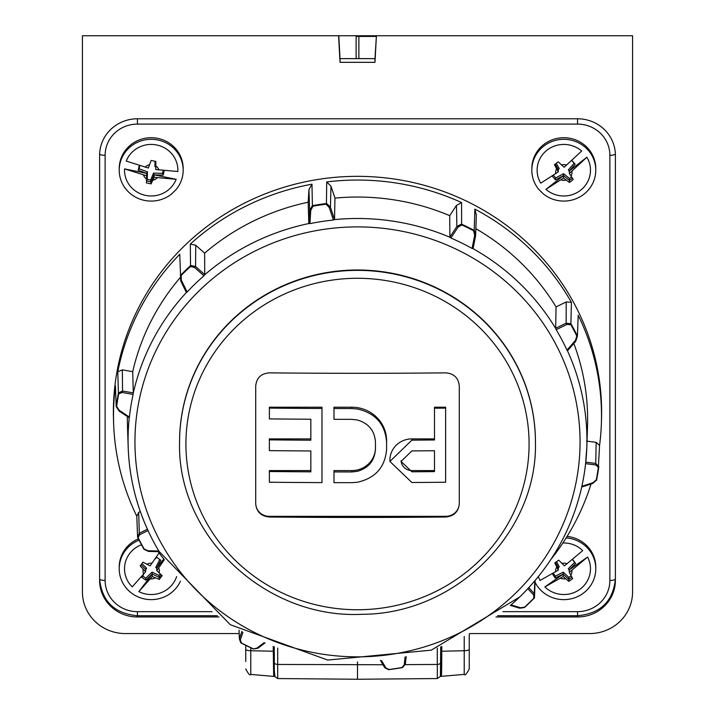 <?xml version="1.0" encoding="UTF-8"?>
<svg xmlns="http://www.w3.org/2000/svg" width="715" height="715" viewBox="0 0 715 715"><rect width="100%" height="100%" fill="white"/><g stroke="black" fill="none" stroke-linecap="round" stroke-linejoin="round"><path stroke-width="1.07" d="M356.124 58.639L356.124 36.438L376.179 36.438L358.876 36.438L358.876 58.639M376.215 35.75L338.588 35.75L340.027 62.321L374.973 62.321L376.412 35.75L374.973 58.639L340.027 58.639L338.785 35.75M613.872 35.75L618.815 35.75M374.973 58.639L374.973 62.321M239.194 633.57L125.411 633.57A42.98 41.515 180 0 1 82.431 592.056L82.431 35.75L338.588 35.75M469.746 633.57L589.589 633.57A42.98 41.515 180 0 0 632.569 592.056L632.569 35.75L376.412 35.75M495.987 616.965L577.559 616.965A37.824 36.537 180 0 0 615.383 580.437L615.383 155.316A37.824 36.537 180 0 0 577.559 118.779L137.441 118.779A37.824 36.537 180 0 0 99.617 155.316L99.617 580.437A37.824 36.537 180 0 0 137.441 616.965L219.013 616.965M615.383 155.316L615.383 579.007A5.506 1.421 180 0 1 609.877 580.437L609.877 155.316A32.318 31.219 180 0 0 577.559 124.097L137.441 124.097A32.318 31.219 180 0 0 105.123 155.316A5.506 1.421 180 0 1 99.644 154.02M340.027 58.639L340.027 62.321M119.217 170.206L119.217 168.597A31.978 30.888 0 0 1 119.897 162.278A31.978 30.888 0 0 1 154.485 137.879A31.978 30.888 0 0 1 183.174 168.597L183.174 170.206A31.978 30.888 0 0 1 182.495 176.525A31.978 30.888 0 0 1 176.113 189.555A257.883 249.097 180 0 0 171.591 193.988A31.978 30.888 0 0 1 137.593 198.153A31.978 30.888 0 0 1 119.217 170.206A31.978 30.888 0 0 1 119.897 163.878A31.978 30.888 0 0 1 154.485 139.479A31.978 30.888 0 0 1 183.174 170.206M531.826 170.206L531.826 168.597A31.978 30.888 0 0 1 553.106 139.497A31.978 30.888 0 0 1 588.624 149.122A31.978 30.888 0 0 1 595.783 168.597L595.783 170.206A31.978 30.888 0 0 1 577.407 198.153A31.978 30.888 0 0 1 543.409 193.988A257.883 249.097 180 0 0 538.887 189.555A31.978 30.888 0 0 1 531.826 170.206A31.978 30.888 0 0 1 553.106 141.096A31.978 30.888 0 0 1 588.624 150.722A31.978 30.888 0 0 1 595.783 170.206M567.093 536.429A31.978 30.888 0 0 1 589.714 549.049A31.978 30.888 0 0 1 595.783 567.147L595.783 568.747A31.978 30.888 0 0 1 573.653 598.133A31.978 30.888 0 0 1 537.895 586.854A31.978 30.888 0 0 1 535.052 582.278M138.415 538.833A31.978 30.888 180 0 0 119.217 567.147L119.217 568.747A31.978 30.888 0 0 1 139.085 540.165M566.146 537.948A31.978 30.888 0 0 1 589.714 550.648A31.978 30.888 0 0 1 595.783 568.747M180.457 581.197A31.978 30.888 0 0 1 151.196 599.635A31.978 30.888 0 0 1 119.217 568.747M176.623 576.567A26.678 25.776 0 0 1 138.844 591.6L152.259 574.065L159.302 577.434L161.277 574.86M142.669 575.369L141.749 577.246L145.842 580.169L152.25 574.065L152.259 576.531L138.844 591.6M141.016 564.77L145.619 569.355M141.928 563.581L146.593 568.202L145.628 569.337L145.619 571.794L132.212 586.863A26.678 25.776 0 0 1 141.481 544.75M156.773 568.327L155.798 567.335L156.773 568.166L160.848 560.256L156.773 557.343L155.066 558.907M164.316 559.774L156.773 570.633L156.773 568.166L163.762 559.023M156.773 570.633L162.171 575.673L159.302 579.409L152.259 576.531M143.661 574.172L142.759 576.022L145.762 578.167L152.089 572.143L159.061 575.468L159.302 579.409M156.826 557.387L154.887 559.157M146.593 568.202L145.619 570.195M159.061 575.468L160.249 573.913M155.798 567.335L159.82 559.523M145.619 571.794L140.149 565.887L143.009 562.151L150.132 565.896L159.079 552.918M142.759 576.022L141.749 577.246M145.762 578.167L145.842 580.169M152.089 572.143L152.25 574.065M569.301 570.642L568.327 568.702L569.301 569.828L587.578 557.057A26.678 25.776 0 0 1 579.445 589.634A26.678 25.776 0 0 1 544.866 586.908L563.143 574.127L568.809 579.4L571.92 577.22M552.4 573.805L555.117 578.06L563.134 574.118L563.143 576.594L544.866 586.908M555.555 562.365L558.308 567.692M556.592 561.65L559.282 566.834L558.317 567.683L558.308 570.132L540.031 580.446A26.678 25.776 0 0 1 538.377 576.567M562.884 542.989A26.678 25.776 0 0 1 582.743 550.595L564.457 565.833L561.919 563.366A8.169 7.892 0 0 1 567.093 563.822M587.578 557.057L569.301 572.295L569.301 569.828L575.673 563.483L572.697 559.514L572.268 559.711M569.301 572.295L572.706 578.65L568.809 581.375L563.143 576.594M553.267 573.287L555.367 576.093L563.286 572.197L568.881 577.407L568.809 581.375M568.327 568.702L574.628 562.428L572.5 559.604M559.282 566.834L558.308 567.844M568.881 577.407L571.16 575.816M558.308 570.132L554.795 562.875L558.701 560.158L561.919 563.366M574.628 562.428L575.673 563.483M555.367 576.093L555.117 578.06M563.286 572.197L563.134 574.118M569.355 171.564L568.371 169.911L569.346 170.974L575.146 164.244L571.937 160.437M586.863 157.237L569.355 173.45L569.355 170.983L586.863 157.237A26.678 25.776 0 0 1 580.634 190.208A26.678 25.776 0 0 1 545.947 189.35L563.456 175.604L569.515 180.484L569.515 182.468L563.456 178.071L545.947 189.35M552.266 176.105L555.466 179.903L563.456 175.604L563.456 178.071M555.242 164.155L558.254 169.419L558.254 171.886L540.746 183.165A26.678 25.776 0 0 1 546.975 150.195A26.678 25.776 0 0 1 581.661 151.053L564.144 167.265L561.534 164.915A8.169 7.892 0 0 1 566.673 165.102M558.254 171.886L554.456 164.754L558.192 161.822L561.534 164.915M556.27 163.351L559.228 168.543L558.254 169.419M553.437 175.291L555.662 177.928L563.554 173.691L569.524 178.5L571.544 176.909M568.371 169.911L574.109 163.261L571.821 160.544M559.228 168.543L558.254 169.625M569.524 178.5L569.515 180.484L572.393 178.223M563.554 173.691L563.456 175.604M569.355 173.45L573.251 179.528L569.515 182.468M555.662 177.928L555.466 179.903M574.109 163.261L575.146 164.244M124.544 168.892L146.638 173.352L146.638 175.819L124.544 168.892A26.678 25.776 0 0 0 145.735 195.427A26.678 25.776 0 0 0 176.158 179.313L154.065 177.32L151.124 183.871L146.414 182.924L146.638 175.819M139.237 165.54L138.218 170.259L146.638 173.343L147.46 171.832L147.236 179.331L150.633 180.019L153.528 173.084L154.065 174.853L163.217 175.13L164.191 170.644M145.145 167.194A8.169 7.892 0 0 1 149.551 164.763L148.327 168.016L126.233 161.09A26.678 25.776 0 0 1 156.657 144.975A26.678 25.776 0 0 1 177.847 171.511L155.754 169.518L155.825 161.411M146.477 180.958L151.124 181.896L154.065 174.853L176.158 179.313M150.633 180.019L151.124 183.871M154.065 174.853L154.065 177.32M153.528 173.084L162.564 173.361L163.181 170.528M155.754 167.051L154.941 166.595L155.012 161.259M139.809 165.71L139.148 168.794L147.46 171.832M149.551 164.763L151.142 160.464L155.852 161.42L155.754 169.518M147.236 179.331L146.477 180.806M162.564 173.361L163.217 175.13M139.148 168.794L138.218 170.259M469.246 649.327A5.506 1.421 180 0 1 464.223 650.739L464.223 674.406C464.991 675.809 466.672 673.986 469.246 668.918L469.246 634.008M245.754 661.5L245.754 645.395M441.781 646.423L441.727 664.709C441.521 679.178 441.253 679.911 440.905 666.907M464.223 674.406L440.458 676.408M250.777 647.835L250.777 674.406L273.657 676.408L273.219 646.423M585.782 462.14L595.747 463.418L596.176 442.353L599.554 445.472A244.003 235.691 180 0 0 601.378 423.414L601.494 419.83A244.128 235.807 180 0 0 454.588 195.785A244.128 235.807 180 0 0 184.872 245.406A244.128 235.807 180 0 0 113.506 419.83L113.622 423.414A244.003 235.691 180 0 0 136.806 516.266L138.701 512.342L140.301 511.547M113.622 423.414A244.003 235.691 180 0 1 115.446 386.002L116.188 406.603A243.306 235.012 -0 0 1 118.404 393.098L117.778 371.773A244.003 235.691 180 0 1 179.769 254.254L180.529 275.329A243.306 235.012 -0 0 1 185.462 270.422A243.306 235.012 -0 0 1 190.539 265.658L190.315 244.065L195.758 245.281L204.642 253.155A230.132 222.294 180 0 1 308.165 202.211L308.96 189.564L311.981 184.184A244.003 235.691 180 0 0 190.315 244.065M311.981 184.184L312.392 205.554L313.036 206.188L310.793 210.183L309.935 223.634A229.354 221.543 -0 0 1 333.405 220.041L329.168 207.368L325.995 204.204A242.903 234.618 180 0 0 313.036 206.188M312.464 205.652A243.306 235.012 -0 0 1 326.442 203.507L326.71 181.932L330.982 186.195L334.96 198.109A230.132 222.294 180 0 1 449.708 215.662L456.474 205.393L461.577 202.559A244.003 235.691 180 0 0 326.71 181.932M461.577 202.559L461.604 224.188A243.306 235.012 -0 0 1 474.215 230.391L474.867 209.102L476.342 215.17L475.627 235.7L473.089 248.498L472.07 248.436L474.68 235.253L473.58 230.748L474.215 230.391M571.419 302.365L570.865 324.726L566.977 324.413L556.19 329.687L555.698 328.292L566.164 323.153L566.182 301.945L571.419 302.365A244.003 235.691 180 0 0 474.867 209.102M570.981 323.859A243.306 235.012 -0 0 1 577.407 336.041L578.194 315.208A244.003 235.691 180 0 1 601.378 423.414M576.826 336.014L577.434 335.996L575.763 341.252L567.46 350.77L566.977 350.136L575.423 340.429L576.826 336.014A242.903 234.618 180 0 0 570.865 324.726M599.554 445.472L598.348 467.279L595.845 464.956L585.585 463.633A229.354 221.543 -0 0 1 581.867 486.298L592.932 482.714L596.292 479.792A242.903 234.618 180 0 0 598.348 467.279L598.812 466.6M596.605 480.087A243.306 235.012 -0 0 0 598.804 466.645L596.596 480.096L592.449 483.483M550.881 559.47A244.003 235.691 180 0 0 591.037 484.028M535.115 580.517L534.471 597.874L533.828 598.214L533.676 595.05L527.858 588.677A229.354 221.543 -0 0 1 519.68 597.007A229.354 221.543 -0 0 1 511.055 604.908L520.511 607.759L524.56 607.169A242.903 234.618 180 0 0 529.252 602.754A242.903 234.618 180 0 0 533.828 598.214L534.471 597.874M190.539 265.658L190.44 266.525A242.903 234.618 180 0 0 185.748 270.949A242.903 234.618 180 0 0 181.172 275.481L181.324 280.137L187.142 292.024A229.354 221.543 -0 0 1 195.32 283.703A229.354 221.543 -0 0 1 203.945 275.793L194.489 267.428L190.44 266.525M195.758 245.281L195.553 266.454L204.722 274.596L204.642 253.155M204.722 274.596L203.945 275.793M309.935 223.634L308.817 223.366L308.165 202.211M330.982 186.195L330.419 207.127L334.513 219.434L334.96 198.109M334.513 219.434L333.405 220.041M473.58 230.748A242.903 234.618 180 0 0 461.89 225.002L458.092 227.093L450.897 238.015L449.905 237.085L449.708 215.662M566.182 301.945L556.038 306.914A230.132 222.294 180 0 0 475.868 228.702M473.089 248.498L472.999 248.623A229.435 221.614 -0 0 1 555.743 328.543M555.698 328.292L556.038 306.914M567.504 350.681L567.46 350.77A229.435 221.614 -0 0 1 586.809 447.322L587.507 426.569A230.132 222.294 180 0 0 573.823 343.486M596.176 442.353L586.523 441.101M405.36 664.217L406.183 656.522L405.271 664.45L401.964 667.506L404.207 665.004L405.065 657.076M402.608 667.435L401.964 667.506A242.903 234.618 180 0 1 389.005 669.49L385.832 667.819L381.596 660.669M389.005 669.49L388.486 669.598M253.459 648.934L256.908 648.094L264.103 642.696M240.723 642.669L239.373 638.808L241.911 631.381M158.149 551.64A244.003 235.691 180 0 0 164.119 559.47M148.836 551.354L144.135 548.968L148.023 550.773L158.81 551.024A229.354 221.543 -0 0 1 148.023 530.566L139.577 534.757L138.174 537.68A242.903 234.618 180 0 0 144.135 548.968L144.135 548.968M137.593 537.162L138.174 537.68L137.566 536.992L136.806 516.266M129.415 417.077L129.236 417.81L119.164 411.098L116.179 406.558L116.652 406.415L119.155 410.231L129.415 417.077A229.354 221.543 -0 0 1 133.133 394.412L122.068 392.472L118.708 393.902A242.903 234.618 180 0 0 116.652 406.415M187.142 292.024L186.329 292.364L180.68 280.825L180.475 275.266L181.172 275.481M117.778 371.773L122.31 369.852L122.551 391.025L133.285 392.91L133.133 394.412M147.54 529.449L148.023 530.566L147.54 529.449A229.435 221.614 -0 0 1 128.191 447.322A229.435 221.614 -0 0 1 129.236 417.81L129.218 417.739M158.81 551.024L159.257 551.667L158.81 551.024M133.285 392.91L132.722 371.675A230.132 222.294 180 0 1 180.546 277.214M133.276 393.179A229.435 221.614 -0 0 1 186.401 292.471L186.329 292.364M127.386 416.586A230.132 222.294 180 0 0 127.493 426.569L128.191 447.322C129.218 476.083 135.734 503.628 147.737 529.958M122.31 369.852L132.722 371.675M179.563 441.87A177.937 171.877 -0 0 1 357.5 269.993A177.937 171.877 -0 0 1 535.437 441.87L535.437 442.245A177.937 171.877 -0 0 0 357.5 270.368A177.937 171.877 -0 0 0 179.563 442.245L179.563 441.87M445.731 372.864A2268.829 587.212 180 0 1 357.5 373.31A2268.829 587.212 180 0 1 269.269 372.864C261.046 373.552 256.533 377.904 255.72 385.912L255.72 503.262A13.549 13.085 180 0 0 269.269 516.346L445.731 516.346A13.549 13.085 180 0 0 459.28 503.262L459.28 385.912C458.485 377.913 453.962 373.57 445.731 372.864M255.72 385.912L255.72 503.878C256.515 511.77 261.038 516.15 269.269 517.008A2268.829 587.212 -0 0 0 357.5 517.454A2268.829 587.212 -0 0 0 445.731 517.008C453.954 516.167 458.467 511.788 459.28 503.878L459.28 385.912M528.671 587.507L534.32 593.682L534.749 580.955M510.34 605.382L519.608 608.188L520.511 607.759L519.448 608.054M534.32 593.682L533.676 595.05M449.905 237.085L456.876 226.476L456.474 205.393M308.817 223.366L309.64 210.308L308.96 189.564M138.701 512.342L139.291 533.247L147.496 529.189M239.069 630.103L239.373 638.808M384.581 667.381L380.487 660.437M242.93 632.275L240.32 639.934L241.42 642.946A242.903 234.618 180 0 0 253.11 648.702L253.11 648.702M595.747 463.418L595.845 464.956M575.763 341.252L575.423 340.429L575.709 341.261M566.164 323.153L566.977 324.413M474.277 230.319L475.627 235.7L474.68 235.253M456.876 226.476L461.541 224.045M326.514 203.391L330.419 207.127M309.64 210.308L310.793 210.183M190.583 265.506L195.553 266.454M180.475 275.266L180.672 280.807L181.324 280.137M118.413 392.928L122.551 391.025M119.253 411.098L119.155 410.231L119.164 411.098M137.566 536.992L139.291 533.247M258.124 648.031L256.908 648.094L258.124 648.031M405.36 664.199L402.563 667.524M581.724 487.04L581.867 486.298L581.724 487.04L592.583 483.528M585.585 463.633L586.809 447.322A229.435 221.614 -0 0 1 585.764 462.399M556.19 329.687A229.354 221.543 -0 0 1 566.977 350.136M450.897 238.015A229.354 221.543 -0 0 1 472.07 248.436M326.442 203.507L325.995 204.204M330.294 207.171L329.168 207.368M461.89 225.002L461.604 224.188M458.092 227.093L457.028 226.557M195.401 266.588L194.489 267.428M118.404 393.098L118.708 393.902M122.426 391.239L122.068 392.472M148.693 551.435L148.023 550.773L148.693 551.435L159.266 551.667M139.237 533.515L139.577 534.757M592.574 483.528L592.932 482.714M405.271 664.45L404.207 665.004M384.706 667.596L385.832 667.819L384.706 667.596M240.785 642.803L241.42 642.946L240.785 642.803M240.32 639.934L239.418 639.076L240.732 642.714M386.592 447.805L386.592 440.744A34.722 33.534 180 0 0 351.869 407.21L333.985 407.21L333.985 419.321A2269.893 587.489 -0 0 0 351.869 419.348L357.5 420.009C368.717 423.405 374.696 430.788 375.447 442.147L375.447 449.208C374.705 460.54 368.726 467.914 357.5 471.301L351.869 471.954A2269.893 587.489 180 0 1 333.985 471.927L333.985 482.643A2269.732 587.453 -0 0 0 351.869 482.679L357.5 482.241C375.518 478.085 385.215 467.065 386.592 449.181L386.592 442.12C385.242 424.245 375.545 413.207 357.5 408.998L351.869 408.542A2269.732 587.453 180 0 1 333.985 408.515M375.447 447.805A23.577 22.773 -0 0 1 351.869 470.577L333.985 470.577L333.985 471.927M434.497 438.894L411.876 438.894A21.968 21.227 180 0 0 389.907 460.111L389.907 461.461L411.876 482.509A2269.732 587.453 -0 0 0 445.633 482.232L445.633 408.104A2269.732 587.453 180 0 1 434.497 408.211L434.497 439.975A2270.045 587.533 180 0 1 411.876 440.145L389.907 461.461M445.633 408.104L445.633 407.21L434.497 407.21L434.497 408.211M310.837 470.577L269.367 470.577L269.367 482.232A2269.732 587.453 -0 0 0 321.973 482.607L321.973 407.21L269.367 407.21L269.367 418.91A2269.893 587.489 -0 0 0 310.837 419.222L310.837 438.894L269.367 438.894L269.367 450.629A2270.045 587.533 -0 0 0 310.837 450.951L310.837 470.577M277.697 648.085L277.697 678.553L357.5 679.25L357.5 661.938M274.846 675.827L274.292 670.268L274.292 646.834M440.708 646.834L440.413 676.408M440.708 670.268L440.708 651.249L464.223 650.739L464.223 636.475M274.292 670.268L274.292 651.249L250.777 650.739A5.506 1.421 180 0 1 245.754 649.327M434.497 471.623L434.497 450.736A2270.045 587.533 180 0 1 411.876 450.906L401.052 461.416L411.876 471.793A2269.893 587.489 -0 0 0 434.497 471.623M401.07 460.773A10.832 10.466 180 0 0 411.876 470.577L434.497 470.577L434.497 450.736M386.592 442.12L386.592 440.744M321.973 408.48A2269.732 587.453 180 0 1 269.367 408.104M310.837 419.222L310.837 440.19A2270.045 587.533 180 0 1 269.367 439.868M310.837 450.951L310.837 471.837A2269.893 587.489 180 0 1 269.367 471.516M105.123 155.316L105.123 580.437A32.318 31.219 180 0 0 137.441 611.656L137.441 616.965M502.958 611.656L577.559 611.656L577.559 616.965M105.123 580.437A5.506 1.421 180 0 1 99.617 579.007C101.888 601.342 114.498 613.586 137.441 615.731L217.342 615.731M615.356 154.02A5.506 1.421 180 0 1 609.877 155.316M137.441 118.779L137.441 124.097M577.559 118.779L577.559 124.097M137.441 611.656L212.042 611.656M577.559 611.656A32.318 31.219 180 0 0 609.877 580.437M158.703 567.933A8.169 7.892 0 0 1 159.132 572.885M155.352 577.827A8.169 7.892 0 0 1 150.329 578.882M146.986 564.278A8.169 7.892 0 0 1 152.063 563.197M143.688 574.145A8.169 7.892 0 0 1 143.241 569.265M571.928 570.284A8.169 7.892 0 0 1 570.793 575.119M565.628 578.73A8.169 7.892 0 0 1 560.515 578.256M555.68 571.803A8.169 7.892 0 0 1 556.779 567.013M555.734 173.691A8.169 7.892 0 0 1 556.592 168.794M566.137 180.055A8.169 7.892 0 0 1 560.935 179.876M571.875 171.296A8.169 7.892 0 0 1 571.053 176.131M157.246 177.785A8.169 7.892 0 0 1 152.778 180.234M146.539 178.973A8.169 7.892 0 0 1 143.456 174.996M155.798 165.978A8.169 7.892 0 0 1 158.936 169.982M534.266 598.08A243.306 235.012 -0 0 1 529.538 602.781A243.306 235.012 -0 0 1 524.56 607.455M204.651 274.837A229.435 221.614 -0 0 1 308.916 223.518M334.414 219.621A229.435 221.614 -0 0 1 449.994 237.3M402.196 667.613A243.306 235.012 -0 0 1 388.844 669.651M253.208 648.925A243.306 235.012 -0 0 1 241.089 642.964M137.629 537.242L144.001 549.317A243.306 235.012 -0 0 1 137.673 537.323M200.129 289.861A222.553 214.974 180 0 0 200.129 593.879A222.553 214.974 180 0 0 514.872 593.879A222.553 214.974 180 0 0 514.872 289.861A222.553 214.974 180 0 0 200.129 289.861M357.5 609.752A171.582 165.737 -0 0 1 185.918 444.015A171.582 165.737 -0 0 1 357.5 278.287A171.582 165.737 -0 0 1 529.082 444.015A171.582 165.737 -0 0 1 357.5 609.752M534.328 593.959L534.525 597.722M595.836 463.66L598.821 466.421M566.307 323.332L570.945 323.689M309.729 210.317L312.392 205.554M269.269 517.008L269.269 516.346M445.731 517.008L445.731 516.346M382.999 664.744L277.697 664.458A3.441 2.074 0 0 1 274.292 662.385M440.708 662.385A3.441 2.074 180 0 1 437.303 664.458L437.303 648.085M440.494 676.31L437.303 678.553L437.303 664.458L405.155 664.628M411.876 440.145L411.876 438.894M411.876 471.793L411.876 470.577M351.869 408.542L351.869 407.21M351.869 471.954L351.869 470.577M615.383 579.007C613.113 601.342 600.502 613.586 577.559 615.731L497.658 615.731M250.777 674.406C250.009 675.809 248.328 673.986 245.754 668.918M581.742 486.987C571.973 529.449 551.274 566.137 519.644 597.043L431.252 650.167L327.702 660.061L230.275 624.704L158.998 551.337M179.563 442.245C176.971 536.062 265.757 619.422 362.469 614.283C455.678 614.006 537.734 532.541 535.437 442.245M475.618 235.727L473.08 248.525M180.68 280.861L186.338 292.426M119.182 411.116L129.227 417.81M119.083 411.018L116.179 406.603M148.452 551.39L144.019 549.335M575.781 341.198L577.434 336.023M567.487 350.761L575.736 341.287M592.735 483.438L596.596 480.105M534.391 597.99L524.524 607.518M519.894 608.206L524.479 607.536M402.384 667.622L388.692 669.714M388.558 669.687L384.938 667.774M380.505 660.517L384.616 667.479M258.017 648.183L265.042 642.892M257.677 648.317L253.378 649.014M253.298 649.005L240.91 642.91M277.697 678.553L274.506 676.31M437.303 678.553L357.5 679.25M273.657 676.408L274.542 676.408"/></g></svg>
